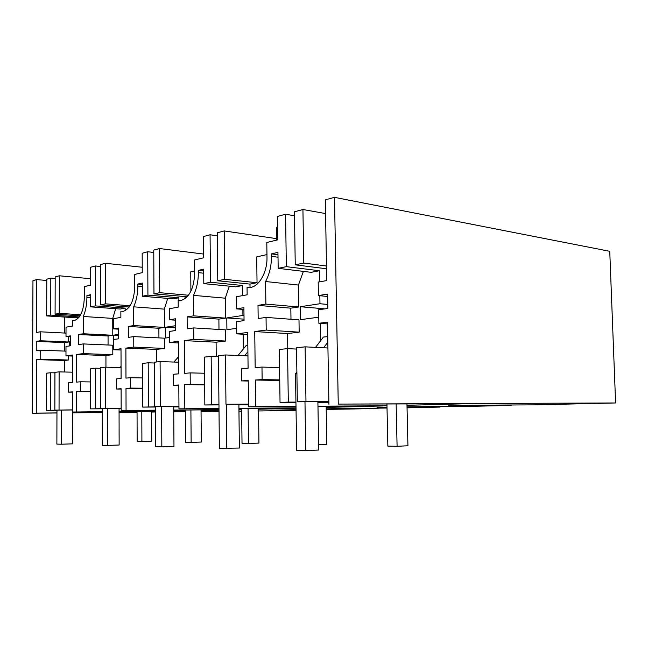 <?xml version="1.0" encoding="UTF-8"?>
<svg xmlns="http://www.w3.org/2000/svg" width="648" height="648" viewBox="0 0 648 648"><rect width="100%" height="100%" fill="white"/><g stroke="black" fill="none" stroke-linecap="round" stroke-linejoin="round"><path stroke-width="0.97" d="M46.486 373.175L46.373 410.403L50.439 410.265L50.544 372.762L46.486 373.175M56.959 410.216L50.439 410.265M56.959 410.322L46.373 410.403M72.357 409.868L54.845 410.119L72.357 409.981M59.041 409.973L59.122 371.887L54.942 372.308L54.845 410.119M59.122 371.887L72.406 372.171M154.945 411.261L154.945 411.934L155.52 411.917M173.753 411.44L185.409 411.132M54.942 372.851L50.544 372.762M90.688 278.753L59.341 275.781L59.26 313.332L80.66 314.75M46.786 279.199L50.819 278.097L50.714 315.09L46.672 315.916L46.786 279.199M55.185 278.502L50.819 278.097M59.341 275.781L55.185 276.915L55.088 314.191L80.052 315.819M79.258 317.002L75.103 317.723L46.672 315.916M68.542 336.685L68.534 342.006L64.468 342.63L64.452 351.086M68.51 355.922L68.51 360.021L64.703 360.482L64.678 372.001M70.397 341.723L69.344 341.885L69.336 345.951M64.784 317.066L64.751 333.056M64.703 360.482L36.474 359.632L36.264 413.116L32.4 413.23L32.959 280.657L36.79 279.596L36.58 332.456L40.273 331.8L66.015 333.121M154.945 411.934L151.624 411.966M137.044 412.112L119.07 412.29M102.263 412.46L72.544 412.76M56.951 412.914L36.264 413.116M36.474 359.632L40.168 359.154L68.51 360.021M40.273 331.8L40.241 340.751L36.288 341.391L36.256 350.754L40.208 350.179L40.168 359.154M40.208 350.179L65.983 351.143M36.288 341.391L64.468 342.63M40.241 340.751L68.534 342.006M406.993 405.308L465.013 403.785L338.256 404.093L615.6 402.959L609.752 251.303L334.49 197.34L325.328 199.868L326.746 280.568L318.192 282.099L318.419 295.569L327.596 294.079L327.848 308.44L318.654 309.768L318.889 323.295L327.475 322.186L328.917 404.368M294.5 215.768L285.574 214.237L277.441 216.448L277.773 239.833L266.798 242.49L266.992 257.353C267.373 271.739 259.386 286.141 250.663 287.412L247.05 287.437L247.139 294.808L236.342 296.735L236.471 308.877L243.907 307.67L244.053 320.598L236.617 321.675L236.747 333.858L247.674 332.456L248.095 368.202L241.534 368.736L241.672 380.911L248.233 380.489L248.54 406.774L295.998 406.32M317.966 406.183L386.969 405.769M248.54 406.774L295.998 406.482M317.966 406.345L382.733 405.948L326.179 407.43M217.339 235.815L210.074 234.779L203.415 236.585L203.594 257.791L194.586 259.969L194.692 273.456C193.906 288.473 189.386 297.473 181.148 300.469L178.176 300.429L178.224 307.128L169.306 308.723L169.371 319.772L175.511 318.776L175.584 330.537L169.436 331.428L169.501 342.517L178.524 341.35L178.743 373.831L173.332 374.269L173.397 385.341L178.816 384.985L178.97 408.856L219 408.426M238.926 408.272L296.014 407.851M178.97 408.856L219 408.548M238.934 408.402L296.023 407.965M296.023 408.224L258.52 409.212M153.77 252.469L147.728 251.732L142.179 253.246L142.252 272.638L134.727 274.452L134.776 286.805C134.063 300.526 130.264 308.699 123.355 311.324L120.86 311.243L120.876 317.382L113.384 318.727L113.4 328.868L118.56 328.026L118.584 338.807L113.416 339.552L113.432 349.726L121.014 348.754L121.087 378.505L116.543 378.877L116.567 389.019L121.103 388.727L121.16 410.581L155.512 410.184M173.745 410.03L219.008 409.641M238.942 409.471L241.647 409.447M121.16 410.581L155.512 410.281M173.745 410.127L219.008 409.739M238.942 409.568L241.647 409.544M241.647 409.658L238.942 409.73M219.016 410.249L201.05 410.727M100.489 266.514L95.394 265.972L90.688 267.251L90.688 285.12L84.313 286.659L84.305 298.048C83.673 310.684 80.409 318.16 74.536 320.485L72.414 320.379L72.414 326.049L66.023 327.191L66.007 336.563L70.405 335.85L70.397 345.797L65.991 346.437L65.975 355.833L72.43 354.999L72.398 382.458L68.534 382.766L68.518 392.137L72.382 391.886L72.357 412.039L102.263 411.674M119.062 411.521L155.512 411.18M173.753 411.01L185.409 410.897M72.357 412.039L102.263 411.755M119.062 411.601L155.512 411.253M173.753 411.083L185.409 410.978M296.055 410.468L258.544 410.97M241.664 411.14L238.958 411.164M219.024 411.367L201.058 411.545M185.409 411.699L173.753 411.82M155.52 411.998L151.624 412.039M137.044 412.185L119.07 412.363M102.263 412.533L72.535 412.833M56.951 412.987L32.4 413.23M326.219 409.755L332.343 409.609L326.211 409.674M296.047 409.957L270.702 410.192L296.047 409.698M326.203 408.993L378.035 408.54L326.211 409.415M387.018 408.013L326.203 408.823M407.033 407.341L439.96 407.082L407.049 407.843M387.01 407.325L377.144 407.568L387.01 407.495M615.6 402.959L534.973 404.854L472.489 405.227L448.538 405.81L511.223 405.405L474.028 406.28L407.025 406.839M95.394 265.972L95.41 305.905L90.688 306.869L90.688 294.702L86.913 295.561L86.913 297.464C86.848 304.576 85.649 310.919 83.292 316.483L83.284 333.752L78.692 334.506L78.683 344.598L83.284 343.926L83.276 353.606L76.577 354.472L76.553 382.118L80.522 381.794L80.514 391.36L76.537 391.611L76.521 411.917M65.975 355.833L72.43 356.052M72.382 392.153L68.518 392.137M70.397 341.933L69.344 341.885M59.26 313.332L55.088 314.191M79.258 316.929L50.714 315.09M66.007 336.563L70.405 336.774M511.223 405.405L511.207 404.992M439.96 407.082L439.943 406.531M378.035 408.54L378.027 408.086M36.79 279.596L46.786 280.503M277.595 227.189L276.404 227.497L276.299 240.189M250.015 287.518L249.974 284.091L257.037 282.731L256.713 256.892L266.952 254.575M334.49 197.34L338.256 404.093M327.775 304.455L319.974 303.734L300.38 306.723L324.915 308.861M326.535 268.766L295.245 264.829L303.782 263.072L302.932 209.515L294.443 211.823L295.245 264.829M326.487 265.996L303.782 263.072M325.571 213.565L302.932 209.515M318.419 295.569L327.637 296.484M318.889 323.295L327.507 323.919M305.581 376.772L305.111 346.85L296.509 347.725L297.335 401.809L305.978 401.509L305.581 376.772M328.868 401.476L305.978 401.509M327.929 347.992L305.111 346.85M285.574 214.237L286.343 266.66L278.17 268.337L277.943 252.396L271.431 253.862L271.463 256.357C271.488 265.672 269.528 274.055 265.575 281.524L265.874 304.098L258.001 305.378L258.163 318.549L266.045 317.407L266.207 330.067L254.737 331.549L255.174 367.627L261.978 367.076L262.132 379.59L255.328 380.028L279.734 380.465M255.328 380.028L255.652 406.563M271.431 253.862L277.976 254.737M278.17 268.337L311.161 272.322L319.415 270.734L286.343 266.66M319.415 270.734L319.602 281.848M319.837 295.707L319.974 303.734M265.874 304.098L298.785 306.966L298.445 285.055L265.575 281.524M298.445 285.055L303.394 271.382M261.978 367.076L279.555 367.594M279.725 379.914L262.132 379.59M254.737 331.549L287.566 333.558L287.785 348.648M266.207 330.067L299.174 332.157L287.566 333.558M266.045 317.407L298.987 319.869L299.174 332.157M287.534 348.64L279.304 349.475L280.041 402.4L288.311 402.116L287.534 348.64L296.525 349.07M258.001 305.378L290.822 308.173L290.984 319.27M290.822 308.173L298.785 306.966M328.876 402.286L317.901 402.311M295.934 402.368L280.041 402.4M320.306 323.393L320.606 340.726M318.784 317.18L300.575 319.658L300.38 306.723M328.876 402.035L317.901 402.06M295.934 402.1L288.311 402.116M328.868 401.752L297.335 401.809M147.728 251.732L147.914 295.107L142.341 296.249L142.293 283.046L137.838 284.051L137.846 286.124C137.797 293.844 136.404 300.745 133.65 306.828L133.715 325.563L128.296 326.446L128.328 337.389L133.747 336.604L133.78 347.109L125.89 348.122L125.971 378.108L130.653 377.727L130.677 388.103L125.996 388.411L126.06 410.435M76.537 391.611L90.696 391.708M90.688 306.869L120.317 309.031L125.153 308.1L95.41 305.905M86.913 295.561L90.688 295.869M83.284 333.752L112.776 335.275L112.744 318.395L83.292 316.483M112.744 318.395L115.66 308.691M78.692 334.506L108.062 335.988L112.776 335.275M108.062 335.988L108.07 345.011M83.284 343.926L112.793 345.214L112.809 354.675L105.932 355.501L105.948 367.181M83.276 353.606L112.809 354.675M76.577 354.472L105.932 355.501M80.522 381.794L90.696 381.939M90.696 391.424L80.514 391.36M142.228 267.26L105.349 263.266L100.489 264.587L100.521 304.852L129.244 307.006M125.153 308.1L125.153 310.7M121.111 389.059L116.567 389.019M113.432 349.726L121.022 350.033M113.4 328.868L118.56 329.16M121.152 408.272L105.511 408.378L105.462 367.173L121.055 367.57M105.462 367.173L100.57 367.667L100.602 408.548L121.152 408.41M118.576 335.381L113.716 335.129L118.576 334.392M105.349 263.266L105.389 303.847L100.521 304.852M105.389 303.847L130.102 305.726M105.511 408.378L100.602 408.548M121.152 408.548L119.062 408.564M102.254 408.677L90.696 408.888L90.696 368.671L95.434 368.194L95.45 408.726M121.152 408.669L119.062 408.686M102.254 408.807L90.696 408.888M113.724 339.512L113.716 335.129M100.57 368.315L95.434 368.194M210.074 234.779L210.495 282.245L203.804 283.622L203.683 269.171L198.345 270.378L198.361 272.638C198.345 281.078 196.709 288.652 193.436 295.358L193.598 315.843L187.126 316.888L187.207 328.844L193.687 327.904L193.776 339.39L184.348 340.605L184.575 373.353L190.164 372.9L190.245 384.248L184.648 384.604L184.818 408.677M190.901 291.227L190.755 271.82L194.667 270.937M185.053 298.704L185.036 296.582L187.847 296.039M125.996 388.411L142.698 388.565M142.341 296.249L173.178 298.858L178.864 297.764L147.914 295.107M137.838 284.051L142.301 284.472M133.715 325.563L164.414 327.418L164.309 309.137L133.65 306.828M164.309 309.137L167.727 298.404M128.296 326.446L158.882 328.261L164.414 327.418M158.882 328.261L158.93 337.9M133.747 336.604L164.471 338.183L164.527 348.421L156.46 349.402L156.524 361.973M133.78 347.109L164.527 348.421M125.89 348.122L156.46 349.402M130.653 377.727L142.657 377.946M142.698 388.217L130.677 388.103M203.561 254.048L159.513 248.532L153.762 250.096L153.965 293.868L185.036 296.582M178.864 297.764L178.88 300.551M178.816 385.406L173.397 385.341M169.501 342.517L178.54 342.946M169.371 319.772L175.519 320.185M178.953 406.401L160.331 406.499L160.097 361.608L178.662 362.2M160.097 361.608L154.289 362.2L154.499 406.701L178.953 406.563M169.468 337.503L165.572 338.029L165.515 327.248L175.551 325.717M175.568 327.856L165.515 327.248M159.513 248.532L159.74 292.677L153.965 293.868M159.74 292.677L188.487 295.229M160.331 406.499L154.499 406.701M178.953 406.733L173.721 406.766M155.496 406.871L142.771 407.106L142.601 363.39L148.206 362.815L148.392 406.912M178.953 406.887L173.729 406.92M155.496 407.025L142.771 407.106M154.297 363.002L148.206 362.815M184.648 384.604L204.663 384.863M203.804 283.622L235.799 286.813L242.587 285.509L210.495 282.245M198.345 270.378L203.699 270.969M193.598 315.843L225.472 318.119L225.269 298.193L193.436 295.358M225.269 298.193L229.343 286.173M187.126 316.888L218.886 319.124L225.472 318.119M218.886 319.124L218.984 329.459M193.687 327.904L225.585 329.864L225.698 341.034L216.1 342.193L216.238 356.603M193.776 339.39L225.698 341.034M184.348 340.605L216.1 342.193M190.164 372.9L204.566 373.232M204.655 384.434L190.245 384.248M276.558 238.65L224.24 230.923L217.315 232.802L217.769 280.754L249.974 284.091M242.587 285.509L242.7 295.601M242.862 309.388L242.927 315.463L243.996 315.544M248.241 381.024L241.672 380.911M236.747 333.858L247.698 334.498M236.471 308.877L243.931 309.477M248.508 404.166L225.966 404.255L225.472 354.958L247.949 355.841M225.472 354.958L218.473 355.671L219.38 448.384L239.363 448.043L238.885 404.417M248.516 404.376L225.966 404.255M236.682 328.35L226.905 329.686L226.784 317.925L242.927 315.463M244.037 319.164L226.784 317.925M224.24 230.923L224.718 279.32L217.769 280.754M224.718 279.32L257.037 282.731M248.516 404.587L238.885 404.627M218.967 404.716L204.833 404.976L204.428 357.097L211.159 356.416L211.588 404.749M248.516 404.789L238.893 404.83M218.967 404.919L204.833 404.976M243.138 334.23L243.308 349.021M218.489 356.692L211.159 356.416M141.799 411.383L141.912 441.482L151.762 441.15L151.624 411.294M61.398 410.062L61.325 444.22L72.503 443.84L72.544 412.039M141.912 441.482L137.149 441.393L137.044 411.431M56.959 410.095L56.878 444.099L61.325 444.22M190.901 409.981L191.144 442.414L201.301 442.041L201.042 409.892M107.438 408.499L107.487 445.435L119.135 445.014L119.062 408.418M191.144 442.414L185.628 442.309L185.401 410.03M102.254 408.54L102.287 445.298L107.487 445.435M121.055 366.363L119.993 367.546M248.079 408.329L248.484 443.491L258.941 443.086L258.512 408.248M161.627 406.661L161.838 446.869L173.972 446.399L173.721 406.596M248.484 443.491L242.02 443.37L241.631 408.378M155.496 406.693L155.682 446.707L161.838 446.869M178.629 356.611L173.923 362.046M318.614 444.658L326.819 444.309L326.155 406.296M247.901 351.718L244.661 355.712M226.338 404.465L226.784 448.578M247.828 345.489L246.029 345.684L238.051 355.452M396.147 404.077L397.094 446.294L407.932 445.775L406.96 404.036M327.823 342.193L323.619 347.774M304.973 401.792L305.743 450.66L318.703 450.044L317.893 401.768M397.094 446.294L387.852 446.116L386.937 404.117M296.873 371.976L295.504 373.783L296.663 450.425L305.743 450.66M327.726 336.587L323.376 337.073L315.56 347.369M296.906 373.685L295.504 373.783M271.463 256.357L278.016 257.216M86.913 297.464L90.688 297.764M137.846 286.124L142.309 286.538M198.361 272.638L203.723 273.221"/></g></svg>
